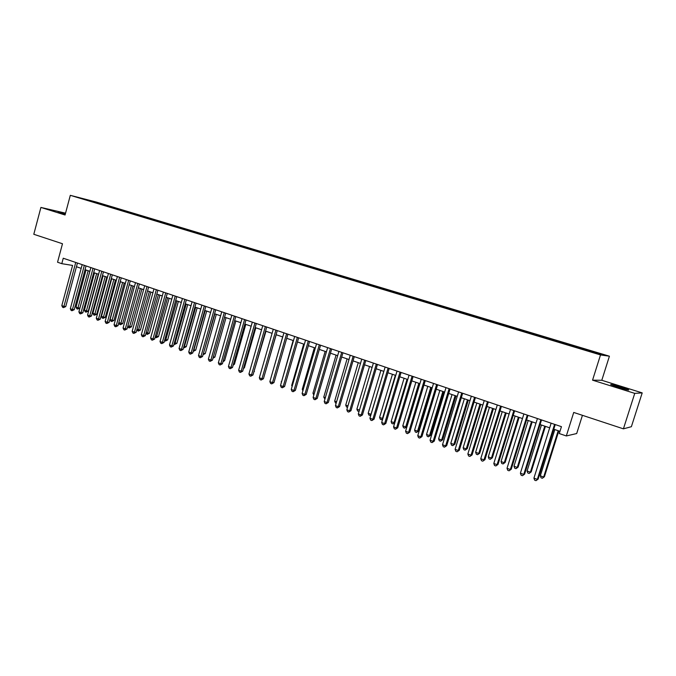 <?xml version="1.0" encoding="UTF-8"?>
<svg xmlns="http://www.w3.org/2000/svg" width="676" height="676" viewBox="0 0 676 676"><rect width="100%" height="100%" fill="white"/><g stroke="black" fill="none" stroke-linecap="round" stroke-linejoin="round"><path stroke-width="1.01" d="M65.403 213.726L58.195 212.053L65.268 214.25M618.27 387.272C626.221 389.672 629.652 390.508 628.57 389.782L621.134 387.196C613.276 384.813 609.862 383.985 610.91 384.703L618.27 387.272M78.974 197.865L84.753 199.428L78.974 197.865M609.414 356.201L96.085 201.997L70.312 195.33L600.508 354.934L609.414 356.201L601.801 380.284L592.548 380.165L634.747 393.373L642.2 392.883L601.801 380.284M642.2 392.883L631.376 426.7L623.416 428.837L573.721 412.445L566.319 435.952L576.687 433.544L582.433 415.317M65.555 213.168L40.906 207.431L33.8 234.285L62.479 243.749L57.544 262.22L61.795 263.674L72.611 265.431M634.747 393.373L623.416 428.837M566.319 435.952L559.28 433.553L561.443 426.666L63.248 258.232L61.795 263.674M592.852 352.28L584.672 349.999L592.784 352.492M91.023 201.448L580.05 348.622L597.516 353.599L601.268 354.156L587.79 349.847L106.14 205.132L101.425 203.915L100.885 204.414M90.956 201.211L101.425 203.915M592.548 380.165L600.508 354.934M40.906 207.431L65.065 215.002L70.312 195.33M76.447 266.741L81.188 268.355M85.032 269.665L89.84 271.304M93.702 272.614L98.586 274.279M102.448 275.597L107.416 277.287M111.286 278.605L116.34 280.32M120.218 281.639L125.347 283.388M129.234 284.706L134.439 286.48M138.335 287.807L143.633 289.607M147.529 290.933L152.911 292.767M156.824 294.102L162.291 295.961M166.203 297.288L171.763 299.181M175.684 300.516L181.329 302.442M185.258 303.777L190.995 305.729M194.933 307.073L200.764 309.059M204.71 310.402L210.642 312.413M214.588 313.757L220.613 315.81M224.567 317.154L230.693 319.241M234.656 320.593L240.876 322.705M244.847 324.058L251.176 326.212M255.148 327.564L261.578 329.753M265.558 331.113L272.098 333.336M276.087 334.696L282.729 336.952M286.717 338.313L293.477 340.611M297.474 341.971L304.335 344.312M308.34 345.673L315.32 348.047M319.334 349.416L326.432 351.824M330.446 353.193L337.654 355.652M341.684 357.021L349.01 359.514M353.041 360.883L360.494 363.426M364.533 364.795L372.104 367.372M376.152 368.75L383.85 371.377M387.897 372.755L395.73 375.417M399.786 376.794L407.746 379.506M411.802 380.884L419.906 383.647M423.962 385.024L432.201 387.83M436.265 389.215L444.647 392.063M448.712 393.449L457.23 396.347M461.302 397.733L469.972 400.682M474.045 402.076L482.858 405.076M486.94 406.462L495.905 409.512M499.987 410.907L509.104 414.008M513.194 415.394L522.463 418.554M526.553 419.948L535.992 423.159M540.082 424.553L549.681 427.815M553.779 429.209L559.981 431.322M75.737 262.457L63.933 306.397L61.82 305.628L72.585 265.431M585.729 350.058L585.982 349.56M105.921 205.935L106.14 205.132M92.063 201.102L91.995 201.744M554.59 424.351L537.344 479.385L533.93 478.135L551.134 423.184M555.233 424.57L538.147 479.081L536.009 480.67L534.648 480.171L533.93 478.135M538.147 479.081L536.009 480.67M554.819 429.564L540.327 475.803L543.665 477.011L544.433 476.724L558.807 430.925M544.433 476.724L542.355 478.27L543.665 477.011L558.19 430.713M542.355 478.27L541.02 477.78L540.327 475.803M540.842 419.703L523.765 474.417L520.393 473.192L537.428 418.545M541.527 419.931L524.61 474.138L522.463 475.701L521.12 475.211L520.393 473.192M524.61 474.138L522.463 475.701M527.263 415.106L510.346 469.516L507.017 468.307L523.892 413.974M527.981 415.351L511.233 469.254L509.079 470.8L507.752 470.319L507.017 468.307M511.233 469.254L509.079 470.8M513.845 410.577L497.097 464.674L493.81 463.474L510.515 409.445M514.605 410.831L498.009 464.429L495.854 465.958L494.536 465.477L493.81 463.474M498.009 464.429L495.854 465.958M500.586 406.09L483.999 459.891L480.754 458.708L497.299 404.983M501.389 406.36L484.954 459.655L482.782 461.176L481.489 460.702L480.754 458.708M484.954 459.655L482.782 461.176M541.434 425.01L527.077 470.986L530.373 472.186L531.184 471.916L545.422 426.37M531.184 471.916L529.097 473.445L530.373 472.186L544.772 426.142M529.097 473.445L527.779 472.963L527.077 470.986M528.21 420.506L513.988 466.229L517.25 467.42L518.086 467.158L532.189 421.866M518.086 467.158L515.999 468.671L517.25 467.42L531.505 421.63M515.999 468.671L514.698 468.198L513.988 466.229M515.137 416.061L501.051 461.531L504.271 462.705L505.149 462.46L519.117 417.413M505.149 462.46L503.054 463.956L504.271 462.705L518.391 417.168M503.054 463.956L501.761 463.491L501.051 461.531M502.226 411.667L488.266 456.892L491.452 458.041L492.356 457.821L506.197 413.019M492.356 457.821L490.252 459.3L491.452 458.041L505.437 412.757M490.252 459.3L488.985 458.835L488.266 456.892M487.489 401.662L471.062 455.168L467.851 453.993L484.244 400.564M488.325 401.95L472.051 454.948L469.879 456.444L468.595 455.979L467.851 453.993M472.051 454.948L469.879 456.444M489.458 407.315L475.634 452.295L478.777 453.444L479.715 453.233L493.429 408.667M479.715 453.233L477.602 454.695L478.777 453.444L492.635 408.397M477.602 454.695L476.352 454.238L475.634 452.295M474.552 397.285L458.277 450.495L455.109 449.337L471.341 396.204M475.422 397.581L459.3 450.292L457.12 451.779L455.852 451.315L455.109 449.337M459.3 450.292L457.12 451.779M476.842 403.023L463.144 447.757L466.254 448.889L467.226 448.695L480.805 404.375M467.226 448.695L465.105 450.14L466.254 448.889L479.977 404.096M465.105 450.14L463.863 449.692L463.144 447.757M461.759 392.967L445.645 445.873L442.51 444.732L458.59 391.894M462.663 393.271L446.692 445.687L445.645 445.873L444.504 447.157L443.253 446.701L442.51 444.732M446.692 445.687L444.504 447.157M464.37 398.781L450.799 443.27L453.866 444.394L454.872 444.208L468.333 400.124M454.872 444.208L452.743 445.645L453.866 444.394L467.471 399.837M452.743 445.645L451.517 445.197L450.799 443.27M449.126 388.692L433.155 441.318L430.063 440.177L445.991 387.635M450.064 389.013L434.237 441.141L433.155 441.318L432.048 442.594L430.806 442.138L430.063 440.177M434.237 441.141L432.048 442.594M452.033 394.581L438.589 438.842L441.631 439.941L442.662 439.772L455.996 395.933M442.662 439.772L440.532 441.191L441.631 439.941L455.109 395.629M440.532 441.191L439.315 440.752L438.589 438.842M436.637 384.467L420.818 436.806L417.751 435.682L433.536 383.419M437.6 384.796L421.925 436.645L420.818 436.806L419.728 438.082L418.503 437.634L417.751 435.682M421.925 436.645L419.728 438.082M439.848 390.432L426.522 434.457L429.522 435.547L430.587 435.395L443.802 391.776M430.587 435.395L428.449 436.797L429.522 435.547L442.881 391.463M428.449 436.797L427.249 436.358L426.522 434.457M424.291 380.292L408.617 432.344L405.592 431.237L421.224 379.261M425.288 380.63L409.757 432.201L408.617 432.344L407.552 433.629L406.344 433.181L405.592 431.237M409.757 432.201L407.552 433.629M427.79 386.326L414.591 430.122L417.557 431.195L418.647 431.06L431.744 387.678M418.647 431.06L416.509 432.446L417.557 431.195L430.789 387.348M416.509 432.446L415.317 432.015L414.591 430.122M412.081 376.169L396.558 427.942L393.567 426.843L409.056 375.146M413.112 376.515L397.725 427.807L396.558 427.942L395.519 429.218L394.319 428.778L393.567 426.843M397.725 427.807L395.519 429.218M415.875 382.27L402.786 425.829L405.727 426.902L406.842 426.776L419.821 383.613M406.842 426.776L404.696 428.153L405.727 426.902L418.841 383.284M404.696 428.153L403.521 427.722L402.786 425.829M400.023 372.096L384.636 423.582L381.678 422.5L397.032 371.082M401.079 372.451L385.835 423.463L384.636 423.582L383.622 424.858L382.439 424.427L381.678 422.5M385.835 423.463L383.622 424.858M404.096 378.264L391.125 421.596L394.024 422.652L407.028 379.261M394.759 422.855L393.018 423.894L391.86 423.472L391.125 421.596M393.018 423.894L394.843 422.568M388.1 368.057L372.848 419.281L369.924 418.207L385.134 367.06M389.19 368.428L374.073 419.171L372.848 419.281L371.859 420.556L370.685 420.126L369.924 418.207M374.073 419.171L371.859 420.556M392.443 374.293L379.582 417.405L382.455 418.444L395.342 375.281M382.7 419.061L381.475 419.695L380.326 419.272L379.582 417.405M381.475 419.695L382.903 418.41M376.304 364.077L361.195 415.022L358.305 413.965L373.38 363.088M377.428 364.449L362.446 414.929L361.195 415.022L360.224 416.298L359.066 415.875L358.305 413.965M362.446 414.929L360.224 416.298M380.918 370.372L368.175 413.256L371.014 414.287L383.782 371.352M370.786 415.301L368.919 415.123L368.175 413.256M370.051 415.537L371.09 414.287M364.651 360.131L349.678 410.814L346.813 409.766L361.753 359.159M365.792 360.519L350.954 410.729L349.678 410.814L348.723 412.081L347.582 411.667L346.813 409.766M350.954 410.729L348.723 412.081M369.519 366.493L356.886 409.157L359.455 410.087M359.066 411.405L357.629 411.016L356.886 409.157M359.252 410.771L358.753 411.422M353.125 356.235L338.279 406.648L335.457 405.617L350.261 355.272M354.292 356.632L339.589 406.58L338.279 406.648L337.349 407.915L336.225 407.501L335.457 405.617M339.589 406.58L337.349 407.915M358.246 362.657L345.723 405.101L347.954 405.913M347.532 407.341L346.475 406.952L345.723 405.101M341.726 352.382L327.015 402.533L324.218 401.51L338.896 351.427M342.926 352.787L328.342 402.474L327.015 402.533L326.102 403.8L324.987 403.395L324.218 401.51M328.342 402.474L326.102 403.8M347.101 358.863L334.679 401.088L336.58 401.781M336.166 403.2L335.431 402.93L334.679 401.088M330.454 348.571L315.869 398.46L313.106 397.446L327.657 347.625M331.679 348.985L317.221 398.417L315.869 398.46L314.982 399.727L313.875 399.322L313.106 397.446M317.221 398.417L314.982 399.727M336.065 355.111L323.762 397.125L325.333 397.691M324.919 399.102L323.762 397.125M319.309 344.802L304.851 394.429L302.113 393.432L316.537 343.864M320.559 345.225L306.228 394.395L304.851 394.429L303.98 395.697L302.89 395.299L302.113 393.432M306.228 394.395L303.98 395.697M325.156 351.393L312.954 393.195L314.213 393.652M313.799 395.054L312.954 393.195M308.281 341.076L293.95 390.449L291.246 389.46L305.544 340.155M309.557 341.507L295.353 390.424L293.95 390.449L293.105 391.717L292.024 391.32L291.246 389.46M295.353 390.424L293.105 391.717M314.365 347.726L302.265 389.308L303.211 389.655M302.882 390.796L302.265 389.308M297.372 337.392L283.168 386.511L280.489 385.531L294.668 336.471M298.674 337.831L284.588 386.495L283.168 386.511L282.34 387.77L281.275 387.382L280.489 385.531M284.588 386.495L282.34 387.77M303.685 344.084L291.686 385.472L292.336 385.7M292.108 386.478L291.686 385.472M286.59 333.741L272.504 382.616L269.859 381.644L283.912 332.837M287.908 334.189L273.949 382.616L272.504 382.616L271.693 383.875L270.637 383.486L269.859 381.644M273.949 382.616L271.693 383.875M293.122 340.493L281.571 381.796M281.453 382.21L281.224 381.67M275.918 330.133L261.958 378.754L259.339 377.8L273.273 329.237M277.261 330.589L263.42 378.771L261.958 378.754L261.164 380.022L260.116 379.633L259.339 377.8M263.42 378.771L261.164 380.022M282.669 336.935L270.924 377.926M265.364 326.567L251.514 374.943L248.929 373.997L262.744 325.68M266.733 327.032L253.001 374.96L251.514 374.943L250.745 376.202L249.706 375.822L248.929 373.997M253.001 374.96L250.745 376.202M264.468 375.129L276.205 334.73M254.92 323.035L241.188 371.166L238.628 370.237L252.325 322.156M256.305 323.508L242.692 371.2L241.188 371.166L240.436 372.425L239.414 372.053L238.628 370.237M242.692 371.2L240.436 372.425M244.594 319.545L230.972 367.44L228.437 366.51L242.025 318.675M245.996 320.018L232.502 367.474L230.972 367.44L230.237 368.69L229.223 368.319L228.437 366.51M232.502 367.474L230.237 368.69M234.369 316.089L220.866 363.739L218.356 362.826L231.826 315.227M235.797 316.571L222.404 363.789L220.866 363.739L220.148 364.998L219.142 364.634L218.356 362.826M222.404 363.789L220.148 364.998M254.015 371.437L265.964 331.248M254.446 371.445L253.889 371.868M243.673 367.778L244.408 367.803L255.824 327.792M244.408 367.803L243.47 368.505M233.44 364.161L234.462 364.195L245.794 324.379M234.462 364.195L233.152 365.167M224.255 312.667L210.861 360.088L208.377 359.176L221.736 311.822M225.7 313.157L212.425 360.147L210.861 360.088L210.16 361.339L209.163 360.976L208.377 359.176M212.425 360.147L210.16 361.339M223.325 360.57L224.626 360.621L235.865 320.999M224.626 360.621L222.97 361.812M214.241 309.287L200.958 356.472L198.499 355.568L211.757 308.442M215.712 309.777L202.538 356.539L200.958 356.472L200.273 357.722L199.293 357.359L198.499 355.568M202.538 356.539L200.273 357.722M213.312 356.996L214.892 357.089L226.037 317.661M213.236 357.266L224.635 317.179M214.892 357.089L212.957 358.255M204.338 305.932L191.164 352.889L188.731 352.002L201.879 305.104M205.825 306.439L192.761 352.965L191.164 352.889L190.497 354.139L189.517 353.785L188.731 352.002M192.761 352.965L190.497 354.139M203.425 353.404L205.25 353.582L216.312 314.348M205.25 353.582L203.045 354.731L214.883 313.858M194.536 302.62L181.464 349.348L179.055 348.47L192.102 301.8M196.04 303.127L183.078 349.433L181.464 349.348L180.813 350.599L179.85 350.244L179.055 348.47M183.078 349.433L180.813 350.599M193.64 349.847L195.71 350.117L206.679 311.07M195.71 350.117L193.505 351.258L205.234 310.58M184.827 299.341L171.865 345.842L169.482 344.971L182.419 298.522M186.356 299.857L173.504 345.935L171.865 345.842L171.231 347.084L170.276 346.737L169.482 344.971M173.504 345.935L171.231 347.084M183.948 346.332L186.263 346.695L197.147 307.825M186.263 346.695L184.058 347.819L195.685 307.326M184.058 347.819L183.585 347.65M175.228 296.096L162.367 342.369L160.009 341.507L172.845 295.285M176.766 296.612L164.023 342.47L162.367 342.369L161.75 343.611L160.804 343.273L160.009 341.507M164.023 342.47L161.75 343.611M174.366 342.842L176.909 343.298L187.708 304.614M176.909 343.298L174.704 344.414L186.23 304.107M174.704 344.414L173.994 344.16M165.721 292.877L152.97 338.93L150.63 338.076L163.364 292.083M167.285 293.409L154.635 339.048L152.97 338.93L152.362 340.18L151.424 339.834L150.63 338.076M154.635 339.048L152.362 340.18M164.876 339.394L167.648 339.935L178.363 301.428M167.648 339.935L165.443 341.042L176.875 300.921M165.443 341.042L164.513 340.696M156.317 289.7L143.658 335.533L141.343 334.688L153.976 288.905M157.888 290.232L145.34 335.651L143.658 335.533L143.067 336.775L142.146 336.437L141.343 334.688M145.34 335.651L143.067 336.775M155.48 335.989L158.48 336.606L169.11 298.285M158.48 336.606L156.274 337.704L167.606 297.77M156.274 337.704L155.193 337.011M147.005 286.548L134.448 332.161L132.158 331.325L144.689 285.771M148.593 287.089L136.138 332.296L134.448 332.161L133.865 333.403L132.952 333.074L132.158 331.325M136.138 332.296L133.865 333.403M146.185 332.609L149.404 333.31L159.95 295.167M149.404 333.31L147.191 334.4L158.429 294.643M147.191 334.4L145.974 333.369M137.777 283.43L125.322 328.832L123.057 328.004L135.487 282.661M139.383 283.979L127.037 328.967L125.322 328.832L124.764 330.065L123.852 329.736L123.057 328.004M127.037 328.967L124.764 330.065M136.974 329.263L140.414 330.049L150.883 292.074M140.414 330.049L138.2 331.122L149.345 291.55M138.2 331.122L136.839 329.77M128.651 280.346L116.289 325.528L114.05 324.708L126.387 279.577M130.274 280.895L118.013 325.68L116.289 325.528L115.74 326.77L114.844 326.44L114.05 324.708M118.013 325.68L115.74 326.77M127.865 325.95L131.507 326.812L141.901 289.024M131.507 326.812L129.302 327.885L140.346 288.491M129.302 327.885L128.415 327.564L127.789 326.204M119.618 277.287L107.349 322.266L105.126 321.455L117.371 276.535M121.249 277.844L109.089 322.418L107.349 322.266L106.816 323.5L105.929 323.17L105.126 321.455M109.089 322.418L106.816 323.5M122.694 323.61L120.48 324.674L119.61 324.353L118.832 322.68L122.694 323.61L133.003 285.99M120.48 324.674L131.431 285.458M110.67 274.262L98.493 319.03L96.296 318.227L108.439 273.518M112.317 274.828L100.251 319.19L98.493 319.03L97.978 320.263L97.091 319.942L96.296 318.227M100.251 319.19L97.978 320.263M120.421 281.706L110.104 319.503L112.275 320.289L113.965 320.441L124.198 282.99M113.965 320.441L111.751 321.497L122.609 282.458M111.751 321.497L110.881 321.176L110.104 319.503M101.806 271.27L89.731 315.827L87.55 315.033L99.6 270.527M103.47 271.837L91.497 315.996L89.731 315.827L89.224 317.052L88.353 316.74L87.55 315.033M91.497 315.996L89.224 317.052M111.701 278.74L101.468 316.36L103.614 317.145L105.312 317.306L115.469 280.025M105.312 317.306L103.107 318.345L113.872 279.484M103.107 318.345L102.245 318.033L101.468 316.36M93.034 268.304L81.044 312.65L78.889 311.864L90.854 267.569M94.716 268.871L82.827 312.827L81.044 312.65L80.554 313.884L79.692 313.563L78.889 311.864M82.827 312.827L80.554 313.884M103.065 275.8L92.908 313.25L95.037 314.027L96.752 314.196L106.833 277.084M96.752 314.196L94.539 315.227L105.219 276.535M94.539 315.227L93.685 314.915L92.908 313.25M84.339 265.364L72.45 309.515L70.312 308.729L82.185 264.637M86.038 265.938L74.242 309.692L72.45 309.515L71.969 310.74L71.115 310.428L70.312 308.729M74.242 309.692L71.969 310.74M94.513 272.893L84.432 310.174L86.545 310.943L88.269 311.112L98.273 274.169M88.269 311.112L86.055 312.143L96.643 273.619M86.055 312.143L85.21 311.83L84.432 310.174M77.444 263.032L65.741 306.591L63.933 306.397L63.468 307.622L62.623 307.31L61.82 305.628M65.741 306.591L63.468 307.622M86.046 270.011L76.033 307.124L78.129 307.884L79.861 308.062L89.798 271.287M79.861 308.062L77.647 309.076L88.159 270.73M77.647 309.076L76.811 308.771L76.033 307.124"/></g></svg>
